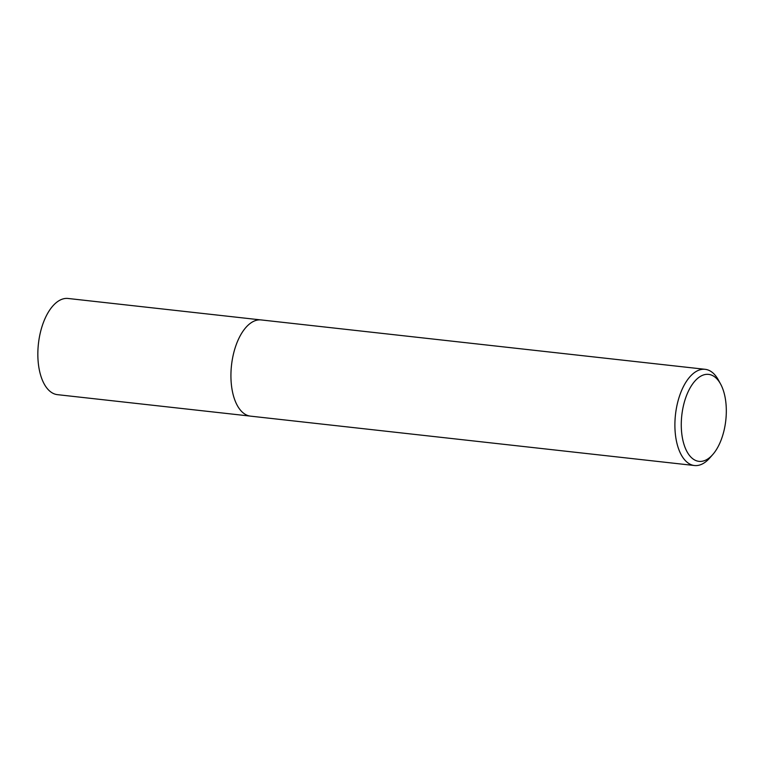 <?xml version="1.0" encoding="UTF-8"?>
<svg xmlns="http://www.w3.org/2000/svg" width="764" height="764" viewBox="0 0 764 764"><rect width="100%" height="100%" fill="white"/><g stroke="black" fill="none" stroke-linecap="round" stroke-linejoin="round"><path stroke-width="1.15" d="M57.615 394.673A48.38 24.486 -83.7 0 1 57.405 394.654A48.38 24.486 -83.7 0 1 57.195 394.625A48.38 24.486 -83.7 0 1 38.439 343.647A48.38 24.486 -83.7 0 1 68.101 298.476A48.38 24.486 -83.7 0 1 68.311 298.495M708.82 374.408A43.758 22.137 96.3 0 0 681.832 415.043A43.758 22.137 96.3 0 0 698.764 461.332A43.758 22.137 96.3 0 0 712.793 454.513A43.758 22.137 96.3 0 0 720.624 384.091A43.758 22.137 96.3 0 0 708.82 374.408M712.793 454.513L709.756 457.97A48.399 24.496 -83.7 0 1 694.457 465.524A48.399 24.496 -83.7 0 1 694.247 465.505A48.399 24.496 -83.7 0 1 675.491 414.508A48.399 24.496 -83.7 0 1 705.162 369.318A48.399 24.496 -83.7 0 1 705.373 369.346A48.399 24.496 -83.7 0 1 718.427 380.061L720.624 384.091M250.697 416.16A48.399 24.496 -83.7 0 1 250.487 416.141A48.399 24.496 -83.7 0 1 250.277 416.113A48.399 24.496 -83.7 0 1 231.521 365.125A48.399 24.496 -83.7 0 1 261.183 319.935A48.399 24.496 -83.7 0 1 261.403 319.963M260.572 319.887L68.101 298.476M705.162 369.318L261.183 319.935M694.457 465.524L250.487 416.141M249.876 416.055L57.405 394.654"/></g></svg>

